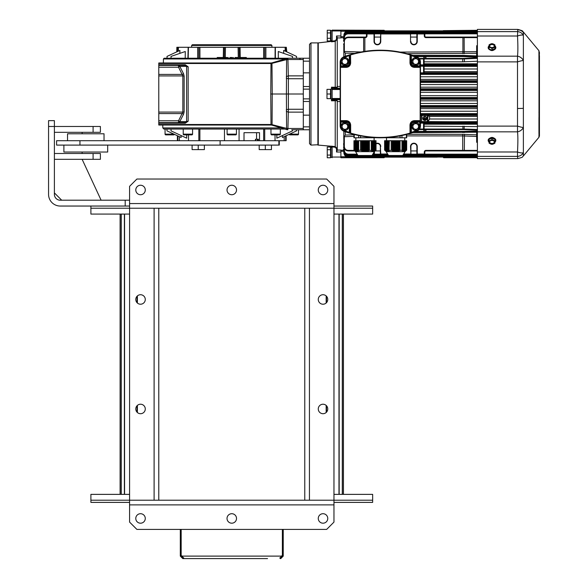 <?xml version="1.0" encoding="UTF-8"?>
<svg xmlns="http://www.w3.org/2000/svg" width="588" height="588" viewBox="0 0 588 588"><rect width="100%" height="100%" fill="white"/><g stroke="black" fill="none" stroke-linecap="round" stroke-linejoin="round"><path stroke-width="0.88" d="M140.532 413.709A4.748 4.748 0 0 0 145.28 408.961A4.748 4.748 0 0 0 140.532 404.221A4.748 4.748 0 0 0 135.784 408.961A4.748 4.748 0 0 0 140.532 413.709M140.532 304.216A4.748 4.748 0 0 0 145.28 299.476A4.748 4.748 0 0 0 140.532 294.728A4.748 4.748 0 0 0 135.784 299.476A4.748 4.748 0 0 0 140.532 304.216M120.099 494.368L120.099 214.076L120.114 494.368M158.782 500.204L372.652 500.204L333.962 500.204L333.962 208.233L158.782 208.233L158.782 500.204L129.581 500.204L129.581 208.233L90.897 208.233L129.581 208.233L129.581 186.337L136.879 179.039L326.663 179.039L333.962 186.337L333.962 203.558L129.581 203.558M158.782 208.233L129.581 208.233M129.581 494.368L90.897 494.368L90.897 502.395L129.581 502.395M129.581 500.204L90.897 500.204L129.581 500.204L129.581 522.1L136.879 529.406L326.663 529.406L333.962 522.1L333.962 500.204M129.581 214.076L90.897 214.076L90.897 206.043L129.581 206.043M327.759 518.454A4.748 4.748 0 0 0 323.018 513.706A4.748 4.748 0 0 0 318.27 518.454A4.748 4.748 0 0 0 323.018 523.195A4.748 4.748 0 0 0 327.759 518.454M236.516 518.454A4.748 4.748 0 0 0 231.775 513.706A4.748 4.748 0 0 0 227.027 518.454A4.748 4.748 0 0 0 231.775 523.195A4.748 4.748 0 0 0 236.516 518.454M145.28 518.454A4.748 4.748 0 0 0 140.532 513.706A4.748 4.748 0 0 0 135.784 518.454A4.748 4.748 0 0 0 140.532 523.195A4.748 4.748 0 0 0 145.28 518.454M333.962 494.368L372.652 494.368L372.652 502.395L333.962 502.395M323.018 294.728A4.748 4.748 0 0 0 318.27 299.476A4.748 4.748 0 0 0 323.018 304.216A4.748 4.748 0 0 0 327.759 299.476A4.748 4.748 0 0 0 323.018 294.728M323.018 404.221A4.748 4.748 0 0 0 318.27 408.961A4.748 4.748 0 0 0 323.018 413.709A4.748 4.748 0 0 0 327.759 408.961A4.748 4.748 0 0 0 323.018 404.221M343.443 214.076L343.443 494.368L343.436 214.076M304.768 208.233L304.768 500.204M333.962 214.076L372.652 214.076L372.652 206.043L333.962 206.043M333.962 208.233L372.652 208.233L333.962 208.233L333.962 203.558M135.784 189.983A4.748 4.748 0 0 0 140.532 194.731A4.748 4.748 0 0 0 145.28 189.983A4.748 4.748 0 0 0 140.532 185.242A4.748 4.748 0 0 0 135.784 189.983M227.027 189.983A4.748 4.748 0 0 0 231.775 194.731A4.748 4.748 0 0 0 236.516 189.983A4.748 4.748 0 0 0 231.775 185.242A4.748 4.748 0 0 0 227.027 189.983M318.27 189.983A4.748 4.748 0 0 0 323.018 194.731A4.748 4.748 0 0 0 327.759 189.983A4.748 4.748 0 0 0 323.018 185.242A4.748 4.748 0 0 0 318.27 189.983M282.372 555.91A2.19 2.19 0 0 0 281.071 556.116L280.3 558.6L282.372 556.116L282.372 529.406M267.525 558.6L183.243 558.6L182.471 556.116A2.19 2.19 0 0 0 181.17 555.91L182.794 557.872L183.618 557.711M280.755 558.6L283.232 556.116L282.505 556.116L282.505 529.406M283.232 556.116L283.232 529.406M283.232 555.91L282.505 555.91M181.045 529.406L181.045 556.116L182.794 557.872L182.794 558.6L196.024 558.6M180.31 529.406L180.31 556.116L182.794 558.6M250.018 558.6C247.166 558.6 247.166 558.6 250.018 558.6L260.352 558.6M246.453 558.6L247.879 558.6M228.945 558.6L236.567 558.6M225.182 558.6L225.549 558.6M226.38 558.6L228.791 558.6M239.889 558.6L240.852 558.6M279.873 558.1L280.3 558.6L280.3 557.872L282.505 556.116M282.372 556.116L181.17 556.116L181.273 556.99M183.669 558.085L183.243 558.6L183.243 557.872M279.925 557.718L280.3 557.872M181.17 555.91L181.17 529.406M180.31 556.116L181.045 556.116M180.31 555.91L181.045 555.91M317.902 145.096L317.902 42.902L310.971 42.902L310.971 145.096L318.27 144.729M310.971 145.096L309.509 143.634L309.509 44.365L310.971 42.902M286.15 135.725L286.15 140.716L279.3 140.716L279.3 145.096L56.588 145.096L56.588 140.716L279.3 140.716M285.658 135.96L285.658 140.716M284.835 129.037L163.89 129.037L162.795 127.941L281.211 127.941M270.767 94.007L271.002 63.504L158.782 63.504L158.782 64.79L185.301 64.79L185.301 65.386L178.531 65.386L185.301 65.386L186.609 66.334L179.825 66.466L183.581 73.816L184.132 76.139L184.132 111.86L183.581 114.182L179.825 121.532L186.609 121.665L186.609 66.334A2.19 1.485 180 0 0 188.153 66.767L188.153 121.231L185.301 123.208L158.782 123.208L158.782 124.494L271.002 124.494L270.767 94.007L272.237 93.999L272.068 124.656L271.965 125.148L271.119 125.023L271.002 124.494L272.068 124.656L286.584 128.39L286.4 93.999L272.237 93.999L271.965 62.85L287.789 58.234L278.337 58.234L278.271 51.509L292.501 56.404L292.501 58.234L287.789 58.234L303.305 58.234L287.789 58.234A3.653 3.616 90 0 0 286.709 58.403L286.584 59.608L272.068 63.342L271.002 63.504L271.119 62.975L271.965 62.85M158.782 120.79L158.782 122.613L185.301 122.613L178.531 122.613L178.531 120.79L182.839 112.08L182.839 75.918L178.531 67.208L158.782 67.208L158.782 120.79L178.531 120.79L179.825 121.532A1.823 1.411 -90 0 1 178.531 122.613L179.421 122.613M192.357 44.732L271.193 44.732L271.921 45.46L191.629 45.46L192.357 44.732M284.879 58.947L163.435 58.947L164.162 58.234L287.789 58.234L287.914 59.057L286.584 59.608L286.4 93.999L303.305 93.999M279.587 134.873L271.7 134.873A0.728 0.728 0 0 1 270.972 134.145L280.314 134.145A0.728 0.728 0 0 1 279.587 134.873M280.314 129.037L280.314 134.145M270.972 129.037L270.972 134.145M298.491 129.764L298.491 134.145A0.728 0.728 0 0 1 297.756 134.873L289.877 134.873A0.728 0.728 0 0 1 289.171 134.321M174.379 134.321A0.728 0.728 0 0 1 173.673 134.873L165.787 134.873A0.728 0.728 0 0 1 165.059 134.145L173.997 134.145M165.059 129.037L165.059 134.145M191.842 134.873L183.963 134.873A0.728 0.728 0 0 1 183.228 134.145L192.57 134.145A0.728 0.728 0 0 1 191.842 134.873M192.57 129.037L192.57 134.145M183.228 129.037L183.228 134.145M235.714 134.873L227.835 134.873A0.728 0.728 0 0 1 227.1 134.145L236.442 134.145A0.728 0.728 0 0 1 235.714 134.873M236.442 129.037L236.442 134.145M227.1 129.037L227.1 134.145M309.509 58.234L303.305 58.234L303.305 59.513L287.936 59.513L288.318 75.867A3.653 2.418 152.4 0 0 286.297 76.896M303.305 75.867L303.305 78.733L288.37 78.733L288.318 75.867L303.305 75.867L303.305 59.513M286.305 78.358L288.37 78.733L288.37 109.265L303.305 109.265L303.305 78.733M158.782 67.208L158.782 65.386L178.531 65.386A1.823 1.411 90 0 1 179.825 66.466L178.531 67.208L178.531 65.386M158.782 64.79L158.782 65.386M158.782 63.504L158.782 62.975L271.119 62.975M271.119 125.023L158.782 125.023L158.782 124.494M158.782 122.613L158.782 123.208M303.305 109.265L303.305 112.132L288.318 112.132A3.653 2.418 -152.4 0 1 286.297 111.103M286.305 109.64L288.37 109.265L287.936 128.485L303.305 128.485L303.305 112.132M303.305 128.485L303.305 129.764L309.509 129.764M187.917 58.234L188.167 47.283L176.856 47.283L176.775 51.862M188.167 47.283L188.16 58.234M223.286 58.234L223.469 47.283L188.432 47.283L188.182 58.234L188.432 47.283M223.469 47.283L225.454 47.283L225.263 58.234M263.637 47.283L264.732 47.283L264.718 58.234L263.622 58.234L263.637 47.283L225.454 47.283M275.074 58.234L275.118 47.283L264.732 47.283M275.375 47.283L275.368 58.234L275.118 47.283L286.327 47.283L286.393 51.685M286.775 51.862L286.327 47.283M224.241 58.234L224.432 47.283M177.15 51.685L177.223 47.283M199.905 47.283L199.927 58.234M285.79 51.406L285.731 47.283M285.195 51.127L285.136 47.283M283.695 53.376L283.659 50.406L296.521 56.404L296.521 58.234L292.501 58.234M178.407 47.283L178.348 51.127M177.819 47.283L177.752 51.406M185.213 58.234L185.279 51.509L171.042 56.404L171.042 58.234L167.029 58.234L167.029 56.404L179.891 50.406L179.855 53.376M198.81 47.283L198.825 58.234M240.073 47.283L240.264 58.234M239.11 47.283L239.301 58.234M238.287 58.234L238.096 47.283M265.879 47.283L265.864 58.234M197.686 58.234L197.671 47.283M246.328 58.234L246.328 57.499L245.747 57.499L245.747 58.234L244.917 58.234L244.917 57.499L243.542 57.499L243.542 58.234M219.89 58.234L219.89 57.499L219.42 57.499L219.42 58.234L217.215 58.234L217.215 57.499L217.67 57.499L217.67 58.234M232.275 58.234L232.275 57.499L231.775 58.234M235.141 57.499L237.251 57.499L237.251 58.234L235.075 58.234L235.075 57.499L235.141 58.234M240.205 58.234C237.126 58.234 237.126 58.234 240.205 58.234L240.205 57.499C237.126 57.499 237.126 57.499 240.205 57.499M291.729 129.764L303.305 129.764L291.729 129.764M291.729 58.234L293.912 58.234L291.729 58.234M185.301 64.79L188.153 66.767M287.914 59.057L287.936 59.513A3.653 2.58 -179.6 0 0 286.606 59.689M286.606 128.309A3.653 2.58 179.6 0 0 287.936 128.485L287.789 129.764L286.731 129.61L271.965 125.148M287.414 129.75L286.709 129.595L286.584 128.39L287.914 128.941M287.789 58.234L286.731 58.388M164.662 62.975L188.748 62.975M287.789 129.764A3.653 3.616 -90 0 1 286.709 129.595M243.234 58.234L243.234 57.499L240.507 57.499L240.507 58.234M188.153 121.231A2.19 1.485 180 0 0 186.609 121.665L185.301 122.613L185.301 123.208M158.782 74.411L182.295 74.411L183.581 73.816M158.782 113.587L182.295 113.587L183.581 114.182M230.459 134.873L229.144 134.873M259.521 140.716L259.521 132.682L244.013 132.682L256.566 132.682L256.566 139.253L255.435 139.253L255.435 140.716M282.424 135.563L282.424 137.467L296.595 130.859L296.595 129.764M276.845 134.873L276.845 138.165L292.501 130.859L292.501 129.764M284.188 136.644L284.188 140.716M166.955 129.037L166.955 130.859L181.119 137.467L181.119 135.563M179.362 136.644L179.362 140.716M171.042 129.037L171.042 130.859L186.705 138.165L186.705 134.873M257.478 140.716L257.478 139.253L258.389 139.253L256.566 139.253M258.389 140.716L258.389 139.253M244.013 132.682L244.013 140.716M275.037 134.873L275.037 140.716M263.674 129.037L263.674 140.716M264.718 129.037L264.718 140.716M239.073 129.037L239.073 140.716M199.876 129.037L199.876 140.716M224.476 129.037L224.476 140.716M198.832 129.037L198.832 140.716M188.505 134.873L188.505 140.716M177.885 135.96L177.885 140.716M303.305 86.517L309.509 86.517M303.305 89.119L309.509 89.119M303.305 98.88L309.509 98.88M303.305 101.481L309.509 101.481M303.305 115.152L309.509 115.152M303.305 126.846L309.509 126.846M303.305 72.846L309.509 72.846M303.305 61.152L309.509 61.152M162.479 125.023L164.662 125.023M233.34 58.234L233.34 57.499L232.958 58.234M231.885 57.499L229.981 57.499L229.981 58.234M228.129 58.234L228.129 57.499L227.747 58.234M227.284 58.234L227.284 57.499L224.976 57.499L224.976 58.234M224.888 58.234L224.888 57.499L222.161 57.499L222.161 58.234M221.874 58.234L221.874 57.499L220.044 57.499L220.044 58.234M219.42 57.499L217.67 57.499M245.747 57.499L244.917 57.499M241.705 57.499L241.705 58.234M242.116 57.499L242.116 58.234M230.349 57.499L230.349 58.234M223.359 57.499L223.359 58.234M223.771 57.499L223.771 58.234M221.485 57.499L221.485 58.234M218.552 57.499L218.552 58.234M244.057 57.499L244.057 58.234M63.886 145.096L63.886 152.027L107.685 152.027L107.685 145.096M104.032 140.716L104.032 133.777L67.539 133.777L67.539 140.716M192.092 145.096L192.092 149.617L204.359 149.617L204.359 145.096M259.19 145.096L259.19 149.617L271.45 149.617L271.45 145.096M198.222 149.617L198.222 145.096M265.32 149.617L265.32 145.096M347.751 61.52A2.837 2.837 0 0 1 343.495 63.974L344.913 64.798L347.751 63.159L347.751 59.88L346.332 59.057A2.837 2.837 0 0 1 347.751 61.52M343.495 59.057A2.837 2.837 0 0 1 346.332 59.057L344.913 58.241L343.495 59.057L342.076 59.88L342.076 61.52A2.837 2.837 0 0 1 343.495 59.057M342.076 61.52A2.837 2.837 0 0 0 343.495 63.974L342.076 63.159L342.076 61.52M332.139 40.528L330.971 40.528L332.139 40.594M330.971 40.528L330.971 30.613L332.139 30.613M340.165 120.643L340.165 67.355L340.9 66.613L340.467 67.319L340.467 120.672L340.9 121.385L340.173 120.709L342.209 120.643L342.341 121.371L340.9 121.385L340.9 122.098L340.165 122.098L340.467 120.643M340.173 67.289L340.9 66.613L340.173 67.289L342.209 67.355L342.341 66.628L346.376 66.628L346.259 67.355L342.209 67.355M350.544 133.108L349.294 132.315L349.074 133.013A104.377 104.377 0 0 1 343.973 131.264A5.836 5.836 0 0 1 340.165 125.788L340.165 62.21A5.836 5.836 0 0 1 343.973 56.735A5.836 5.836 0 0 0 340.165 62.21L340.467 67.355M349.742 64.386A3.653 3.653 0 0 1 346.376 66.628C348.596 66.407 349.816 65.195 350.022 62.975L350.022 55.235L350.602 54.522C360.304 51.648 370.212 50.208 380.311 50.2C390.395 50.208 400.303 51.641 410.027 54.522L410.608 55.235A0.728 0.728 0 0 0 410.086 54.537A104.377 104.377 0 0 0 350.544 54.537A0.728 0.728 0 0 0 350.022 55.235L350.544 54.537L349.074 54.985L349.294 55.684L350.544 54.537M410.086 54.89L409.976 54.875C390.241 49.142 370.469 49.142 350.654 54.875L350.602 54.522M340.165 65.9L346.376 65.9A2.918 2.918 0 0 0 349.294 62.975L350.654 62.975L350.544 54.89M420.163 120.643L420.464 122.098L414.253 122.098L414.253 121.371C412.026 121.591 410.814 122.804 410.608 125.023A3.653 3.653 0 0 1 414.253 121.371L418.288 121.371L418.421 120.643L420.457 120.709L419.729 121.385L420.163 120.672L420.163 67.319L414.371 67.355C411.718 67.113 410.255 65.658 409.976 62.975L410.027 54.522M342.209 120.643L346.259 120.643C348.912 120.885 350.375 122.341 350.654 125.023L350.654 133.123C370.389 138.856 390.16 138.856 409.976 133.123L410.608 132.763L410.027 133.476C390.175 139.231 370.366 139.231 350.602 133.476L350.544 133.461A104.377 104.377 0 0 1 349.074 133.013L350.544 133.461A0.728 0.728 0 0 1 350.022 132.763L350.022 125.023C349.816 122.804 348.596 121.584 346.376 121.371A3.653 3.653 0 0 1 350.022 125.023L349.294 125.023A2.918 2.918 0 0 0 346.376 122.098L340.9 122.098L340.9 125.788L340.165 125.788L340.165 122.098M410.086 133.108L411.556 133.013L411.335 132.315L410.086 133.461A0.728 0.728 0 0 0 410.608 132.763L410.608 125.023L409.976 125.023C410.248 122.348 411.71 120.893 414.371 120.643L418.421 120.643M409.976 125.023L410.027 133.476A104.377 104.377 0 0 1 395.643 136.666M418.421 67.355L418.288 66.628L419.729 66.613L420.464 67.355L420.457 120.709A0.728 0.728 0 0 1 420.435 120.834M414.371 67.355L414.253 66.628A3.653 3.653 0 0 1 410.608 62.975L410.608 55.235L411.335 55.684L411.335 62.975A2.918 2.918 0 0 0 414.253 65.9L419.729 65.9L420.163 67.355M418.634 127.133A2.991 2.991 0 0 0 418.707 126.369M418.634 62.166A2.991 2.991 0 0 0 418.707 61.409M347.831 62.166A2.991 2.991 0 0 0 347.905 61.409M347.831 127.133A2.991 2.991 0 0 0 347.905 126.369M414.253 121.371L414.371 120.643M420.464 122.098L420.464 125.788A5.836 5.836 0 0 1 416.657 131.264A104.377 104.377 0 0 1 411.556 133.013A104.377 104.377 0 0 1 411.005 133.182M418.288 121.371L419.729 121.385L419.729 125.788L420.464 125.788A5.836 5.836 0 0 1 416.657 131.264L416.4 130.58A5.108 5.108 0 0 0 417.899 129.713M417.899 58.285A5.108 5.108 0 0 0 416.4 57.418A103.65 103.65 0 0 0 411.335 55.684L411.556 54.985L410.086 54.537A104.377 104.377 0 0 1 410.13 54.552M411.556 54.985A104.377 104.377 0 0 1 416.657 56.735A5.836 5.836 0 0 1 420.464 62.21L420.457 67.289M409.976 62.975L410.608 62.975C410.814 65.195 412.034 66.415 414.253 66.628L418.288 66.628L414.253 66.628L414.253 65.9M346.259 120.643L346.376 121.371L342.341 121.371M350.654 62.975C350.382 65.65 348.919 67.105 346.259 67.355M350.132 54.662A104.377 104.377 0 0 0 343.973 56.735A104.377 104.377 0 0 1 349.074 54.985M346.376 65.9L346.376 66.628L340.9 66.613L340.9 62.21L340.165 62.21M348.199 126.369A3.285 3.285 0 0 1 348.133 127.133M348.199 61.409A3.285 3.285 0 0 1 348.133 62.166M419.001 61.409A3.285 3.285 0 0 1 418.935 62.166M419.001 126.369A3.285 3.285 0 0 1 418.935 127.133M332.139 98.99L330.971 98.99L330.971 89.008L332.139 89.008M418.553 62.166L419.56 62.166A3.895 3.895 0 0 1 415.716 65.415A3.895 3.895 0 0 1 411.82 61.52A3.895 3.895 0 0 1 415.716 57.617A3.895 3.895 0 0 1 419.611 61.409L418.553 61.409M376.026 137.71L353.947 137.798L353.947 134.409M358.349 140.716L376.026 140.716L376.026 150.087L374.387 151.66L355.586 151.66L353.947 150.087L353.947 140.716L358.349 140.716L358.665 150.315L358.188 150.66L358.188 140.716M360.562 140.716L360.562 150.315L358.665 150.315L358.665 140.716M371.623 150.55L369.411 150.315L369.411 140.716M354.241 140.716L354.241 150.315L354.711 150.66L354.711 140.716M375.262 150.719L375.732 150.315L375.732 140.716M375.416 150.55L375.416 140.716M374.946 150.925L375.262 140.716M375.1 150.756L375.1 140.716M374.63 151.094L374.946 140.716M374.784 150.925L374.784 140.716M374.313 151.226L374.63 140.716M374.468 151.057L374.468 140.716M373.997 151.329L374.313 140.716M374.152 151.153L374.152 140.716M373.681 151.388L373.997 140.716M373.836 151.212L373.836 140.716M373.358 151.403L373.681 140.716M373.52 151.226L373.52 140.716M373.042 151.388L373.358 140.716M373.204 151.212L373.204 140.716M372.726 151.329L373.042 140.716M372.888 151.153L372.888 140.716M372.41 151.226L372.726 140.716M372.571 151.057L372.571 140.716M372.094 151.094L372.41 140.716M372.255 150.925L372.255 140.716M371.778 150.925L372.094 140.716M371.939 150.756L371.939 140.716M371.307 140.716L371.307 150.315L371.778 150.66L371.778 140.716M360.562 150.315L364.354 151.388L368.779 150.719L368.779 140.716M368.463 150.66L368.463 140.716M368.147 150.756L368.147 140.716M367.831 150.844L367.831 140.716M367.515 150.925L367.515 140.716M367.199 150.991L367.199 140.716M366.883 151.057L366.883 140.716M366.567 151.109L366.567 140.716M366.25 151.153L366.25 140.716M365.934 151.189L365.934 140.716M365.618 151.212L365.618 140.716M365.302 151.226L365.302 140.716M364.986 151.226L364.986 140.716M364.67 151.226L364.67 140.716M364.354 151.212L364.354 140.716M364.038 151.189L364.038 140.716M363.722 151.153L363.722 140.716M363.406 151.109L363.406 140.716M363.09 151.057L363.09 140.716M362.774 150.991L362.774 140.716M362.458 150.925L362.458 140.716M362.142 150.844L362.142 140.716M361.826 150.756L361.826 140.716M361.51 150.66L361.51 140.716M354.711 150.66L356.453 151.403L358.349 150.822M358.033 151.013L358.033 140.716M357.871 150.844L357.871 140.716M357.717 151.167L357.717 140.716M357.555 150.991L357.555 140.716M357.401 151.285L357.401 140.716M357.239 151.109L357.239 140.716M356.923 140.716L357.085 151.359L357.085 140.716M356.769 151.403L356.769 140.716M356.607 151.226L356.607 140.716M356.453 151.403L356.453 140.716M356.291 151.226L356.291 140.716M355.975 140.716L356.137 151.359L356.137 140.716M355.821 151.285L355.821 140.716M355.659 151.109L355.659 140.716M355.505 151.167L355.505 140.716M355.343 150.991L355.343 140.716M355.189 151.013L355.189 140.716M355.027 150.844L355.027 140.716M354.873 150.822L354.873 140.716M368.779 150.55L369.411 150.315M358.783 155.746L361.885 155.746M424.837 120.275A1.823 1.823 0 0 0 426.668 118.453A1.823 1.823 0 0 0 424.837 116.63A1.823 1.823 0 0 0 423.015 118.453A1.823 1.823 0 0 0 424.837 120.275M424.837 120.459A2.007 2.007 0 0 0 426.844 118.453A2.007 2.007 0 0 0 424.837 116.446A2.007 2.007 0 0 0 422.831 118.453A2.007 2.007 0 0 0 424.837 120.459M406.683 134.409L406.683 137.798L384.603 137.71M404.764 137.798L404.764 140.716M386.522 137.798L386.522 140.716M384.603 140.716L406.683 140.716L406.683 150.087L405.044 151.66L386.243 151.66L384.603 150.087L384.603 140.716M384.897 140.716L384.603 150.087M391.218 140.716L391.218 150.315L388.844 150.66L388.844 140.716M401.964 140.716L401.964 150.315L400.068 150.315L400.068 140.716M403.706 151.388L403.86 140.716M403.39 151.329L403.706 140.716M403.544 151.153L403.544 140.716M403.074 151.226L403.39 140.716M403.228 151.057L403.228 140.716M402.758 151.094L403.074 140.716M402.912 150.925L402.912 140.716M402.442 150.925L402.758 140.716M402.596 150.756L402.596 140.716M401.964 150.315L402.442 150.66L402.442 140.716M391.218 150.315L395.011 151.388L399.436 150.719L399.436 140.716M399.12 150.66L399.12 140.716M398.804 150.756L398.804 140.716M398.488 150.844L398.488 140.716M398.172 150.925L398.172 140.716M397.855 150.991L397.855 140.716M397.539 151.057L397.539 140.716M397.223 151.109L397.223 140.716M396.907 151.153L396.907 140.716M396.591 151.189L396.591 140.716M396.275 151.212L396.275 140.716M395.959 151.226L395.959 140.716M395.643 151.226L395.643 140.716M395.327 151.226L395.327 140.716M395.011 151.212L395.011 140.716M394.695 151.189L394.695 140.716M394.379 151.153L394.379 140.716M394.063 151.109L394.063 140.716M393.747 151.057L393.747 140.716M393.431 150.991L393.431 140.716M393.115 150.925L393.115 140.716M392.799 150.844L392.799 140.716M392.483 150.756L392.483 140.716M392.167 150.66L392.167 140.716M384.897 150.315L386.948 151.388L389.16 150.719L389.006 140.716M389.006 150.822L389.322 140.716M388.69 151.013L388.69 140.716M388.528 150.844L388.528 140.716M388.374 151.167L388.374 140.716M388.212 150.991L388.212 140.716M388.058 151.285L388.058 140.716M387.896 151.109L387.896 140.716M387.742 151.359L387.742 140.716M387.58 151.189L387.58 140.716M387.426 151.403L387.426 140.716M387.264 151.226L387.264 140.716M387.11 151.403L387.11 140.716M386.948 151.226L386.948 140.716M386.794 151.359L386.794 140.716M386.632 151.189L386.632 140.716M386.478 151.285L386.478 140.716M386.316 151.109L386.316 140.716M386.162 151.167L386.162 140.716M386 150.991L386 140.716M385.846 151.013L385.846 140.716M385.684 150.844L385.684 140.716M385.53 150.822L385.53 140.716M385.368 150.66L385.368 140.716M405.918 150.719L406.073 140.716M405.602 150.925L405.918 140.716M405.757 150.756L405.757 140.716M405.286 151.094L405.602 140.716M405.441 150.925L405.441 140.716M404.97 151.226L405.286 140.716M405.125 151.057L405.125 140.716M404.654 151.329L404.97 140.716M404.809 151.153L404.809 140.716M404.338 151.388L404.654 140.716M404.493 151.212L404.493 140.716M404.022 151.403L404.338 140.716M404.176 151.226L404.176 140.716M403.86 151.212L404.022 140.716M406.073 150.55L406.389 140.716M399.436 150.55L400.068 150.315M386.272 151.66A21.513 21.513 0 0 0 388.624 155.504L402.662 155.504A21.513 21.513 0 0 0 405.014 151.66M389.205 155.791L402.082 155.791A0.728 0.728 0 0 1 401.847 155.746L389.44 155.746A0.728 0.728 0 0 1 388.624 155.504M402.082 155.791A0.728 0.728 0 0 0 402.662 155.504M347.751 126.479A2.837 2.837 0 0 1 343.495 128.941L344.913 129.757L347.751 128.118L347.751 124.84L346.332 124.024A2.837 2.837 0 0 1 347.751 126.479M343.495 124.024A2.837 2.837 0 0 1 346.332 124.024L344.913 123.201L342.076 124.84L342.076 126.479A2.837 2.837 0 0 1 343.495 124.024M342.076 126.479A2.837 2.837 0 0 0 343.495 128.941L342.076 128.118L342.076 126.479M418.553 61.52A2.837 2.837 0 0 1 414.297 63.974L415.716 64.798L418.553 63.159L418.553 59.88L417.135 59.057A2.837 2.837 0 0 1 418.553 61.52M414.297 59.057A2.837 2.837 0 0 1 417.135 59.057L415.716 58.241L414.297 59.057L412.879 59.88L412.879 61.52A2.837 2.837 0 0 1 414.297 59.057M412.879 61.52A2.837 2.837 0 0 0 414.297 63.974L412.879 63.159L412.879 61.52M423.816 119.254L425.859 118.96L423.816 119.254M371.55 50.575L363.774 51.523M361.473 51.92L358.092 52.597M357.894 52.641L350.242 54.633A104.377 104.377 0 0 1 350.433 54.574M389.08 137.423L394.923 136.769M403 135.299L403.53 135.181M404.919 134.85L406.374 134.49M406.815 134.373L407.749 134.123M408.182 134.005L409.248 133.704M350.661 133.491L365.163 136.688M365.817 136.784L367.11 136.96M367.809 137.041L368.36 137.107M368.713 137.151L371.55 137.423M420.464 65.9L419.729 65.9L419.729 62.21L420.464 62.21A5.836 5.836 0 0 0 416.657 56.735A104.377 104.377 0 0 0 410.314 54.603M340.165 125.788A5.836 5.836 0 0 0 343.973 131.264L344.23 130.58A103.65 103.65 0 0 0 349.294 132.315L349.294 125.023M420.464 62.21L420.464 125.788M347.751 62.166L348.757 62.166A3.895 3.895 0 0 1 344.913 65.415A3.895 3.895 0 0 1 341.018 61.52A3.895 3.895 0 0 1 344.913 57.617A3.895 3.895 0 0 1 348.809 61.409L347.751 61.409M333.859 146.456L318.27 145.096L318.27 42.902L331.492 41.38A0.728 0.728 0 0 0 332.139 40.653M332.132 146.912L331.492 146.177L335.307 146.625L337.247 148.823L336.52 148.757L335.226 147.272L332.132 146.912L332.139 157.055L340.9 157.055L340.9 157.731L343.818 157.731L351.117 157.378L351.117 156.974M336.52 99.989A0.728 0.728 -0 0 1 337.247 100.717L331.492 100.813L332.132 100.173L336.52 99.666L337.247 100.555L337.247 150.065L340.9 150.065L340.9 157.055M331.492 89.008L331.492 87.186L337.247 87.281A0.728 0.728 -0 0 1 336.52 88.009L332.132 87.825L332.139 88.832L340.165 88.832M337.247 39.249L335.307 41.373L331.492 41.822L332.132 41.087L335.226 40.726L336.52 39.242L336.52 35.978L337.247 37.536L337.247 86.443L340.165 86.443M351.117 30.282L384.148 30.282L332.139 30.128L340.9 30.289L340.9 30.944L332.139 30.944L332.132 41.087M340.9 152.02L336.52 152.02L337.247 150.065M343.818 147.279L343.818 146.721L343.818 147.279M343.818 146.463L343.568 143.641M343.818 142.891L343.818 144.325M357.379 154.703L348.199 154.703C345.634 154.593 344.171 153.137 343.818 150.322L343.818 137.019M343.767 138.511L343.818 131.205M340.9 150.241L343.811 150.241M344.039 151.704L345.097 154.784L348.199 156.063L477.397 156.063L348.199 156.063C345.634 155.96 344.171 154.497 343.818 151.682L343.818 147.808M477.397 156.974L348.199 156.974C345.634 156.871 344.171 155.408 343.818 152.593L343.818 150.249M419.479 129.037L462.918 129.037L419.479 129.037M420.464 123.12L424.11 123.135L424.11 129.037M477.397 130.044L464.116 129.603L464.138 129.059L462.918 129.037A36.5 36.5 0 0 1 464.138 129.059L477.397 129.5M343.818 136.93L345.281 135.086L345.163 131.697M476.662 132.212L412.739 132.631M346.17 132.05L345.281 132.021M345.281 135.086L353.947 134.74M407.028 134.321L462.712 134.321L476.662 134.85M476.662 142.031L476.662 131.521L464.138 131.933A36.5 36.5 0 0 1 462.918 131.955L464.138 131.933L464.116 131.389L477.397 130.948M477.397 131.492L464.138 131.933L464.204 132.609M476.662 136.453L462.712 135.901L406.683 135.901M344.325 136.372L344.34 146.552C344.583 148.867 345.862 150.146 348.169 150.388L354.255 150.388L348.169 150.388L348.199 150.932C345.516 150.646 344.053 149.183 343.818 146.552L345.082 149.639L348.199 150.932L354.821 150.932M417.252 131.006L417.252 131.411L423.742 131.411L423.742 131.955L425.933 131.955L414.738 131.955M462.918 131.411L462.918 131.955L425.933 131.955L425.933 131.411L462.918 131.411A35.949 35.949 0 0 0 464.116 131.389M384.148 156.437L384.148 157.716L343.818 157.731M340.9 157.709L351.117 157.716M343.818 40.719L343.818 41.278L343.818 40.719M343.818 49.333L343.818 50.788M414.738 56.044L417.083 56.044M384.508 30.863L443.271 30.863M351.117 31.024L351.117 30.62L343.818 30.282L384.508 30.642L351.117 30.804M477.397 30.804L443.271 30.642L477.397 30.282M343.818 30.267L340.9 30.267M343.818 56.793L343.818 45.496M343.818 45.1L343.818 44.188M343.811 37.757L340.9 37.757M363.649 51.546L363.649 37.61L348.177 37.61C345.869 37.852 344.59 39.131 344.347 41.447L343.818 41.447C343.921 38.881 345.384 37.419 348.199 37.066L345.097 38.345L343.818 41.447L343.818 37.676C344.171 34.861 345.634 33.406 348.199 33.295L477.397 33.295L348.199 33.295L345.105 34.574M343.818 40.19L343.818 36.309C344.171 33.501 345.634 32.039 348.199 31.936L477.397 31.936L348.199 31.936L345.105 33.207M343.818 37.75L343.818 35.405C344.171 32.59 345.634 31.127 348.199 31.024L477.397 31.024L348.199 31.024L345.127 32.274M345.274 56.264L345.281 53.104L343.818 51.259M462.918 55.368L476.662 55.933M476.662 53.28L407.028 53.677M354.718 53.39L345.281 53.104M477.397 53.31L476.662 53.31L476.662 45.71L477.397 45.71M476.662 53.31L476.662 56.632L464.336 56.08L476.662 56.632M464.439 55.404L464.336 56.08L462.712 56.044A36.5 36.5 0 0 1 464.336 56.08L464.314 56.624A35.949 35.949 0 0 0 462.712 56.588L425.933 56.588L425.933 58.418L462.712 58.418A35.949 35.949 0 0 0 464.314 58.381L477.397 57.793M416.885 56.823L417.252 56.044L462.712 56.044L423.742 56.044L423.742 56.588L417.252 56.588L417.252 56.992M400.112 52.097L476.662 51.678M477.397 37.61L464.138 37.61L464.116 37.066L462.918 37.066L477.397 37.066M424.293 34.508L424.837 34.508A1.095 1.095 0 0 0 423.742 33.413A1.095 1.095 0 0 1 424.837 34.508L424.837 35.971A1.095 1.095 0 0 0 425.933 37.066L462.918 37.066L462.918 37.61L425.933 37.61A1.639 1.639 0 0 1 424.293 35.971L424.293 34.508A0.544 0.544 0 0 0 423.742 33.964L417.252 33.964L417.252 41.447A3.359 3.359 0 0 1 413.893 44.798A3.359 3.359 0 0 1 410.534 41.447L410.534 33.964L380.752 33.964L380.752 41.447A3.359 3.359 0 0 1 377.393 44.798A3.359 3.359 0 0 1 374.034 41.447L374.034 33.964L367.544 33.964A0.544 0.544 0 0 0 366.993 34.508L366.993 35.971A1.639 1.639 0 0 1 365.354 37.61L364.861 37.61L364.861 51.354M477.397 150.932L425.933 150.932A1.095 1.095 0 0 0 424.837 152.027L424.837 153.49A1.095 1.095 0 0 1 423.742 154.585A1.095 1.095 0 0 0 424.837 153.49L424.293 153.49L424.293 152.027A1.639 1.639 0 0 1 425.933 150.388L462.712 150.388L462.712 134.321M464.439 134.358L464.336 150.388L462.712 150.388L462.712 150.932L464.314 150.932L464.336 150.388L477.397 150.388M477.397 157.716L443.639 157.716L443.271 157.055L384.508 157.136M477.397 154.703L403.25 154.703M388.036 154.703L372.594 154.703M348.177 37.61L348.199 37.066L363.663 37.066L363.649 37.61L364.861 37.61L364.861 37.066L363.663 37.066L365.354 37.066A1.095 1.095 0 0 0 366.449 35.971A1.095 1.095 0 0 1 365.354 37.066L365.354 37.61M345.097 32.303L343.914 35.39M345.097 33.215L344.039 36.294M345.097 34.582L343.818 37.676L344.362 37.661L344.362 39.322M344.362 148.676L344.362 150.337L343.818 150.322L345.097 153.417L348.199 154.703L348.199 154.166L357.019 154.166M343.914 152.608L343.818 152.593C344.112 155.298 345.568 156.761 348.199 156.974L348.199 156.452L477.397 156.452M462.712 58.418L462.712 58.962L464.336 58.925A36.5 36.5 0 0 1 462.712 58.962L419.479 58.962M424.11 58.962L424.11 64.864L420.464 64.878M420.464 66.194L424.11 66.209L424.11 72.816L420.464 72.831M477.397 58.344L464.336 58.925L464.314 58.381M477.397 61.24L462.712 61.836L424.11 61.836M424.11 126.163L477.397 126.604M340.165 89.501L332.139 89.501L332.139 98.49L340.165 98.49M344.48 152.637L348.199 155.533L357.996 155.533M416.885 150.932L410.902 150.932M380.385 150.932L375.151 150.932M344.362 150.337C344.612 152.645 345.884 153.924 348.199 154.166M477.397 32.458L348.199 32.458L344.48 35.361M366.684 33.832L348.199 33.832C345.884 34.075 344.612 35.354 344.362 37.661M416.885 37.066L410.902 37.066M380.385 37.066L374.402 37.066M423.566 64.878L424.11 64.864L423.566 64.878L423.566 58.962M424.11 66.209L423.566 66.194L423.566 72.831L424.11 72.816L423.566 72.831M425.933 56.044L425.933 56.588L424.837 56.588L424.837 58.418L425.933 58.418L425.933 58.962M417.252 41.447L416.885 41.447A2.991 2.991 0 0 1 413.893 44.438A2.991 2.991 0 0 1 410.902 41.447A2.991 2.991 0 0 0 413.893 44.438A2.991 2.991 0 0 0 416.885 41.447L416.885 33.781L423.742 33.413L423.742 33.964M366.993 35.971L366.449 35.971L366.449 34.508A1.095 1.095 0 0 1 367.544 33.413A1.095 1.095 0 0 0 366.449 34.508L366.993 34.508M367.544 33.964L367.544 33.413L374.402 33.781L374.402 41.447A2.991 2.991 0 0 0 377.393 44.438A2.991 2.991 0 0 0 380.385 41.447L380.752 33.413L410.534 33.413L410.534 41.447M424.837 129.581L424.837 131.411L425.933 131.411L425.933 129.581L424.837 129.581A0.544 0.544 0 0 0 424.293 129.037L424.293 129.037A0.544 0.544 0 0 1 424.837 129.581L419.06 129.581M374.402 154.218L372.674 154.585M423.742 154.034L423.742 154.585L416.885 154.218L416.885 146.552A2.991 2.991 0 0 0 413.893 143.56A2.991 2.991 0 0 0 410.902 146.552L410.902 154.218L410.534 146.552A3.359 3.359 0 0 1 413.893 143.193A3.359 3.359 0 0 1 417.252 146.552L417.252 154.034L423.742 154.034A0.544 0.544 0 0 0 424.293 153.49M424.293 131.955A0.544 0.544 0 0 0 424.837 131.411A0.544 0.544 0 0 1 424.293 131.955M353.947 136.335L344.34 136.739L343.818 139.099M343.818 49.083L344.333 51.832M477.397 121.642L420.464 121.907M428.123 115.285L427.395 121.451L427.395 115.513L421.919 115.439L421.552 121.54L421.552 115.417L420.464 115.417M424.293 58.962A0.544 0.544 0 0 0 424.837 58.418A0.544 0.544 0 0 1 424.293 58.962M424.837 56.588A0.544 0.544 0 0 0 424.293 56.044L424.293 56.044A0.544 0.544 0 0 1 424.837 56.588L423.742 56.588L423.742 58.418L424.837 58.418M477.397 31.546L348.199 31.546L344.899 33.435M344.899 154.563L348.199 156.452M410.902 154.218L403.331 154.585M387.955 154.585L380.385 154.218L380.385 146.552A2.991 2.991 0 0 0 376.026 143.891M351.117 157.194L384.508 157.18L384.148 157.716L384.148 156.974M443.271 157.356L477.397 157.194M384.148 31.024L384.148 31.554M443.639 31.554L443.639 31.024M443.639 156.437L443.271 157.055M390.535 30.863L437.251 30.863M390.535 157.136L437.251 157.136M422.287 115.072L421.919 115.439L421.552 115.05L428.123 115.174M422.287 121.819L427.395 121.819M427.763 115.542L427.395 115.152M421.919 115.513L422.287 115.152M428.123 121.797L427.763 121.429M422.287 121.885L421.919 121.444M477.397 121.9L421.67 121.54M413.893 143.56A2.991 2.991 0 0 1 416.885 146.552L417.252 146.552M417.252 154.585L417.252 154.034L416.885 154.218M374.402 151.653L374.402 154.034L374.034 152.299M377.393 143.56A2.991 2.991 0 0 1 380.385 146.552L380.752 154.034L387.595 154.034M380.752 154.585L380.752 154.034L380.385 154.218M410.902 33.964L410.534 33.413L410.902 33.964M416.885 56.404L415.767 56.404M380.752 41.447L380.385 41.447A2.991 2.991 0 0 1 377.393 44.438A2.991 2.991 0 0 1 374.402 41.447L374.034 41.447M374.402 33.964L374.034 33.413L374.402 33.964M380.752 33.413L380.385 33.781L380.752 33.413M477.397 116.402L429.585 116.402L428.262 115.307L477.397 115.307M477.397 119.004L429.585 119.004L428.123 121.437L427.763 121.113L429.585 119.004L429.585 116.402L427.932 115.616M539.439 134.564L539.439 135.196A2.19 2.183 180 0 1 538.924 136.526L538.924 137.313L539.439 135.968L539.439 73.449A2.19 1 180 0 0 538.998 72.846L538.924 50.686L539.439 53.434A2.19 1.985 0 0 0 538.998 52.236M539.439 54.294L539.439 54.368A2.19 1.639 0 0 0 538.998 53.383M539.439 73.449L539.439 55.625A2.19 1.235 -0 0 0 538.953 54.868M538.998 114.91A2.19 0.926 180 0 0 539.439 114.351L539.439 115.785A2.19 1.448 180 0 1 538.998 116.652L538.998 72.846M539.439 133.704A2.19 1.668 180 0 1 538.998 134.703L538.953 133.131A2.19 1.235 180 0 0 539.439 132.374L539.439 133.63M539.439 114.55L539.439 116.909A2.19 1.808 180 0 1 538.953 118.004L538.998 116.652M538.953 69.994A2.19 1.808 180 0 1 539.439 71.089L539.439 75.94L538.924 75.823M539.005 50.788L523.379 32.039L523.379 155.482M539.439 72.302A2.19 1.419 180 0 0 538.998 71.449M538.953 133.131L538.953 118.004M538.924 136.526L538.998 134.703M539.005 137.21L523.379 155.96C521.872 156.606 524.9 156.842 517.763 158.598L477.397 158.598L477.397 151.983L517.506 151.983A7.299 2.624 23.8 0 0 523.379 152.755A7.299 6.887 113.2 0 1 517.506 156.379L517.506 151.983C517.984 142.605 517.991 135.887 517.514 131.837L517.506 56.161C517.984 52.031 517.991 45.32 517.514 36.015L517.763 29.4C525.297 31.355 521.681 31.318 523.379 32.039M477.397 31.62L517.514 31.62A7.299 6.88 67 0 1 523.379 35.236A7.299 2.624 -23.9 0 0 517.514 36.015L477.397 36.015L477.397 29.4L517.763 29.4M477.397 56.161L517.506 56.161A7.299 6.233 46.4 0 1 523.379 60.483A7.299 0.956 -18 0 0 517.506 61.887L477.397 61.887L477.397 36.015M477.397 151.983L477.397 61.887M477.397 126.111L517.514 126.111A7.299 0.956 18.1 0 0 523.379 127.522A7.299 6.233 -46.4 0 1 517.514 131.837L477.397 131.837M517.734 158.15L517.506 156.379L477.397 156.379M495.824 47.599L495.824 48.062C493.273 51.406 490.715 51.406 488.165 48.062L488.165 47.599A3.829 2.712 180 0 1 489.076 45.842L489.076 44.835L490.532 44.056A2.918 2.065 180 0 1 493.457 44.056A2.918 2.065 180 0 1 494.912 45.842A3.829 2.712 180 0 1 495.824 47.599A3.829 2.712 180 0 1 491.994 50.311A3.829 2.712 180 0 1 488.165 47.599M488.856 48.877L491.994 50.164L488.856 48.877L489.076 46.224M489.076 48.635L489.076 45.842A2.918 2.065 180 0 1 490.532 44.056L491.994 43.644L493.457 44.056L494.912 44.835L494.912 45.842A2.918 2.065 180 0 1 493.457 47.628A2.918 2.065 180 0 1 491.994 47.907A2.918 2.065 180 0 1 490.532 47.628L489.076 47.216M494.912 45.842L494.912 47.216L491.994 48.414L490.532 47.628A2.918 2.065 180 0 1 489.076 45.842M494.427 45.842A2.433 1.72 180 0 1 491.994 47.562A2.433 1.72 180 0 1 489.561 45.842A2.433 1.72 180 0 1 491.994 44.122A2.433 1.72 180 0 1 494.427 45.842M494.912 47.216L494.912 48.635L491.994 49.826L491.994 48.414M494.912 48.635L491.994 50.164M494.912 46.224L495.133 48.877M488.165 139.937C490.715 136.592 493.266 136.592 495.824 139.937L495.824 140.4A3.829 2.712 0 0 1 494.912 142.156A2.918 2.065 0 0 1 493.457 143.942A2.918 2.065 0 0 1 491.994 144.222A2.918 2.065 0 0 1 490.532 143.942L489.076 143.163L489.076 142.156A3.829 2.712 0 0 1 488.165 140.4L488.165 139.937M488.165 140.4A3.829 2.712 0 0 1 491.994 137.688A3.829 2.712 0 0 1 495.824 140.4M489.076 141.774L488.856 139.121L489.076 140.782L490.532 140.37A2.918 2.065 0 0 1 493.457 140.37A2.918 2.065 0 0 1 494.912 142.156L494.912 143.163L493.457 143.942L491.994 144.354L490.532 143.942A2.918 2.065 0 0 1 489.076 142.156L489.076 140.782M489.076 142.156A2.918 2.065 0 0 1 490.532 140.37L491.994 139.584L494.912 140.782L494.912 142.156M494.427 142.156A2.433 1.72 0 0 1 491.994 143.876A2.433 1.72 0 0 1 489.561 142.156A2.433 1.72 0 0 1 491.994 140.436A2.433 1.72 0 0 1 494.427 142.156M488.856 139.121L491.994 137.835L495.133 139.121L494.912 140.782M491.994 137.835L491.994 139.584M495.133 139.121L494.912 141.774M337.247 87.443L336.52 88.332L337.247 86.443M331.492 41.38L331.492 41.822L333.859 41.542M337.247 148.742L337.196 148.33M337.108 148.044L336.917 147.661M340.9 30.944L340.9 37.933L337.247 37.933M336.52 148.757L336.52 152.02L336.99 151.182M340.165 99.166L332.139 99.166L332.132 100.173M336.99 36.816L336.52 35.978L340.9 35.978M337.247 39.175L336.52 39.242M331.492 87.186L332.132 87.825M332.139 30.944L332.139 30.289M332.139 89.501L332.139 88.832M332.139 99.166L332.139 98.49M332.139 157.709L332.139 157.055M330.971 89.751L330.529 89.354L330.529 98.644L330.971 98.24M326.994 89.354L326.994 96.322L326.994 89.354M326.994 98.644L326.994 96.322L326.994 98.644M330.529 98.644L327.251 98.644M330.529 93.999L327.251 93.999M330.529 89.354L327.251 89.354M330.529 31.289L330.529 32.921L327.251 32.921L327.251 30.238L330.529 30.238L330.529 31.289M330.529 32.921L330.529 38.286L327.251 38.286L327.251 32.921M330.529 38.286L330.529 40.969L327.251 40.969L327.251 38.286M327.251 30.238L327.251 40.969M330.566 152.395L330.529 155.078L327.251 155.078L327.251 147.029L330.529 147.029L330.566 152.395M330.529 155.078L330.529 157.76L327.251 157.76L327.251 155.078M330.529 149.712L327.251 149.712M327.251 147.029L327.251 157.76M424.477 119.908L425.205 119.621L424.477 119.908M332.139 157.386L330.971 157.386L330.971 147.404L332.139 147.404M347.751 127.133L348.757 127.133A3.895 3.895 0 0 1 344.913 130.382A3.895 3.895 0 0 1 341.018 126.479A3.895 3.895 0 0 1 344.913 122.583A3.895 3.895 0 0 1 348.809 126.369L347.751 126.369M418.553 126.479A2.837 2.837 0 0 1 414.297 128.941L415.716 129.757L418.553 128.118L418.553 124.84L417.135 124.024A2.837 2.837 0 0 1 418.553 126.479M414.297 124.024A2.837 2.837 0 0 1 417.135 124.024L415.716 123.201L412.879 124.84L412.879 126.479A2.837 2.837 0 0 1 414.297 124.024M412.879 126.479A2.837 2.837 0 0 0 414.297 128.941L412.879 128.118L412.879 126.479M418.553 127.133L419.56 127.133A3.895 3.895 0 0 1 415.716 130.382A3.895 3.895 0 0 1 411.82 126.479A3.895 3.895 0 0 1 415.716 122.583A3.895 3.895 0 0 1 419.611 126.369L418.553 126.369M424.984 118.306L426.52 118.6L423.162 118.6L424.698 118.306L424.698 116.769L424.984 118.306M118.761 206.043L60.241 206.043A11.679 11.679 0 0 1 48.561 194.363L48.561 120.643L54.397 120.643L48.561 120.643M54.397 120.643L54.397 132.322L100.386 132.322L100.386 126.479L48.561 126.479M125.2 206.043L125.2 200.207L60.241 200.207A5.836 5.836 0 0 1 54.397 194.363L54.397 126.479M125.2 200.207L129.581 200.207M93.088 126.479L93.088 132.322M54.397 153.49L54.397 159.326L100.386 159.326L100.386 153.49L54.397 153.49M93.088 153.49L93.088 159.326M82.136 159.326L101.114 200.207M82.136 132.322L82.136 133.777M82.136 152.027L82.136 153.49M54.397 192.908L61.696 200.207M137.386 412.511L137.386 405.411M137.386 303.026L137.386 295.926M137.033 412.173L137.033 405.757M137.033 302.68L137.033 296.264M124.56 494.368L124.56 214.076M124.384 494.368L124.384 214.076M121.253 494.368L121.253 214.076M121.165 494.368L121.165 214.076M154.107 500.204L154.107 208.233M129.581 504.879L333.962 504.879M326.164 295.926L326.164 303.026M326.164 405.411L326.164 412.511M326.509 296.264L326.509 302.68M326.509 405.757L326.509 412.173M338.982 214.076L338.982 494.368M339.166 214.076L339.166 494.368M342.297 214.076L342.297 494.368M342.385 214.076L342.385 494.368M309.435 208.233L309.435 500.204M184.132 76.139A1.823 0.757 0 0 0 182.839 75.918L158.782 75.918M289.546 134.145L298.491 134.145M255.64 140.716L255.64 139.253M158.782 112.08L182.839 112.08A1.823 0.757 -0 0 0 184.132 111.86M79.946 140.716L79.946 145.096M278.874 140.716L278.874 145.096M220.096 140.716L220.096 145.096M414.253 122.098A2.918 2.918 0 0 0 411.335 125.023L411.335 132.315A103.65 103.65 0 0 0 416.4 130.58M411.335 125.023L410.608 125.023M419.553 127.133A5.108 5.108 0 0 0 419.729 125.788M410.608 62.975L411.335 62.975M416.4 57.418L416.657 56.735M419.729 62.21A5.108 5.108 0 0 0 419.567 60.939M350.654 125.023L350.022 125.023M346.376 121.371L346.376 122.098M340.9 125.788A5.108 5.108 0 0 0 341.055 127.059M342.731 129.713A5.108 5.108 0 0 0 344.23 130.58M343.973 56.735L344.23 57.418A5.108 5.108 0 0 0 342.731 58.285M349.294 62.975L349.294 55.684A103.65 103.65 0 0 0 344.23 57.418M341.055 60.939A5.108 5.108 0 0 0 340.9 62.21M354.241 134.483L354.241 137.798M358.665 137.798L358.665 135.527M371.307 137.408L371.307 137.798M369.411 137.798L369.411 137.224M360.562 135.909L360.562 137.798M355.615 151.66L357.967 155.504L372.006 155.504L374.358 151.66M400.068 137.798L400.068 135.909M401.964 135.527L401.964 137.798M406.389 137.798L406.389 134.483M391.218 137.224L391.218 137.798M389.322 137.798L389.322 137.408M335.226 147.272L335.226 100.136M331.492 100.813L331.492 98.99M335.226 87.862L335.226 40.726M340.165 101.555L337.247 101.555M419.994 128.074L419.994 129.037M423.566 129.037L423.566 123.12M424.11 123.355L477.397 123.355M477.397 123.032L420.464 123.032M373.035 154.034L374.034 154.034L374.034 154.585M376.026 143.487A3.359 3.359 0 0 1 380.752 146.552M403.691 154.034L410.534 154.034L410.534 154.585M477.397 136.115L476.662 136.115M476.662 142.017L477.397 142.017M476.662 134.689L477.397 134.689M443.639 156.974L443.639 157.716M343.818 151.3L340.9 151.3M340.9 156.739L346.773 156.739M340.9 36.699L343.818 36.699M346.773 31.26L340.9 31.26M412.739 55.368L462.712 55.368L462.712 56.588M462.918 53.677L462.918 37.61L464.138 37.61L464.204 53.662M344.347 41.447L344.347 51.472L361.054 51.994M477.397 45.982L476.662 45.982M476.662 51.884L477.397 51.884M477.397 57.212L464.314 56.624M464.116 129.603A35.949 35.949 0 0 0 462.918 129.581L425.933 129.581L425.933 129.037M420.464 111.228L477.397 111.228M477.397 108.611L420.464 108.611M420.464 103.459L477.397 103.459M477.397 100.82L420.464 100.82M420.464 95.675L477.397 95.675M477.397 92.323L420.464 92.323M420.464 87.178L477.397 87.178M477.397 84.54L420.464 84.54M420.464 79.387L477.397 79.387M477.397 76.771L420.464 76.771M419.994 58.962L419.994 59.925M424.11 66.356L477.397 66.356M477.397 66.099L420.464 66.099M477.397 64.643L424.11 64.643M420.464 64.967L477.397 64.967M424.11 71.596L477.397 71.596M477.397 68.994L424.11 68.994M424.11 63.805L477.397 63.805M477.397 124.193L424.11 124.193M477.397 122.451L420.464 122.451M420.464 122.48L477.397 122.48M477.397 65.518L420.464 65.518M420.464 65.547L477.397 65.547M420.464 89.641L477.397 89.641M477.397 89.597L420.464 89.597M420.464 73.581L477.397 73.581M477.397 73.544L420.464 73.544M420.464 81.614L477.397 81.614M477.397 81.57L420.464 81.57M420.464 98.402L477.397 98.402M477.397 98.358L420.464 98.358M420.464 106.428L477.397 106.428M477.397 106.384L420.464 106.384M420.464 114.454L477.397 114.454M477.397 114.417L420.464 114.417M371.976 155.533L388.653 155.533M402.633 155.533L477.397 155.533M374.402 154.166L380.385 154.166M410.902 154.166L416.885 154.166M424.602 154.166L477.397 154.166M420.464 72.993L477.397 72.993M477.397 72.692L424.11 72.692M477.397 33.832L424.602 33.832M416.885 33.832L410.902 33.832M380.385 33.832L374.402 33.832M419.06 58.418L423.742 58.418L423.742 58.962M424.837 131.411L423.742 131.411L423.742 129.037M462.918 129.581L462.918 126.163M343.818 146.552L344.34 146.552M477.397 115.005L420.464 115.005M420.464 115.05L421.552 115.05M477.397 113.616L420.464 113.616M420.464 113.866L477.397 113.866M420.464 107.266L477.397 107.266M477.397 106.979L420.464 106.979M477.397 105.59L420.464 105.59M420.464 105.84L477.397 105.84M420.464 99.218L477.397 99.218M477.397 98.953L420.464 98.953M477.397 97.549L420.464 97.549M420.464 97.806L477.397 97.806M420.464 90.449L477.397 90.449M477.397 90.192L420.464 90.192M477.397 88.781L420.464 88.781M420.464 89.045L477.397 89.045M420.464 82.408L477.397 82.408M477.397 82.158L420.464 82.158M477.397 80.732L420.464 80.732M420.464 81.019L477.397 81.019M420.464 74.382L477.397 74.382M477.397 74.125L420.464 74.125M424.837 35.971L424.293 35.971M425.933 37.066L425.933 37.61M348.199 33.832L348.199 33.295M348.199 32.458L348.199 31.936M348.199 31.546L348.199 31.024M348.199 156.063L348.199 155.533M424.293 152.027L424.837 152.027M425.933 150.388L425.933 150.932M462.918 131.955L462.918 132.631M420.464 121.54L421.552 121.907M410.534 146.552L410.902 146.552M415.767 131.587L416.885 131.587M464.197 126.177L464.138 129.059M462.712 58.962L462.712 61.836M464.336 58.925L464.424 61.799M538.924 51.465A2.19 2.183 0 0 1 539.439 52.802M539.439 112.058L538.924 112.176M539.439 134.468A2.19 1.948 180 0 1 538.998 135.637M517.734 29.848A7.299 7.284 1 0 1 523.379 32.516M517.734 108.471A7.299 0.456 0.1 0 0 523.379 108.31M489.569 45.967A2.433 1.72 180 0 1 491.994 44.365A2.433 1.72 180 0 1 494.42 45.967M489.686 46.393A2.33 1.646 180 0 1 489.664 46.158A2.33 1.646 180 0 1 491.994 44.512A2.33 1.646 180 0 1 494.324 46.158A2.33 1.646 180 0 1 494.302 46.393M494.302 141.605A2.33 1.646 0 0 1 494.324 141.833A2.33 1.646 0 0 1 491.994 143.479A2.33 1.646 0 0 1 489.664 141.833A2.33 1.646 0 0 1 489.686 141.605M494.42 142.031A2.433 1.72 0 0 1 491.994 143.634A2.433 1.72 0 0 1 489.569 142.031M494.912 139.363L491.994 138.173L489.076 139.363M336.52 99.666L340.165 99.666M340.165 88.332L336.52 88.009M271.921 47.283L271.921 45.46M191.629 47.283L191.629 45.46M300.115 58.947L299.388 58.234M275.133 47.283L275.39 58.234M163.435 58.947L163.361 62.975M162.795 125.023L162.795 127.941M177.392 140.716L177.392 135.725M318.27 43.269L317.902 42.902M237.795 58.234L237.795 57.499M350.169 54.802L350.022 55.184M410.608 55.184L410.461 54.802M410.461 133.197L410.608 132.814M350.022 132.814L350.169 133.197M374.108 137.798L374.108 140.716M368.206 155.791L372.006 155.504M357.967 155.504L361.767 155.791M355.865 137.798L355.865 140.716M476.662 142.289L477.397 142.289M343.818 150.374L343.466 149.337M343.818 148.036L343.495 147.11M343.568 44.357L343.818 43.674M343.495 40.888L343.818 39.962M343.466 38.661L343.818 37.625M331.492 146.618L332.139 147.345M330.971 31.362L330.529 30.921M330.971 39.852L330.529 40.285M330.971 156.636L330.529 157.077M330.971 148.147L330.529 147.713"/></g></svg>
